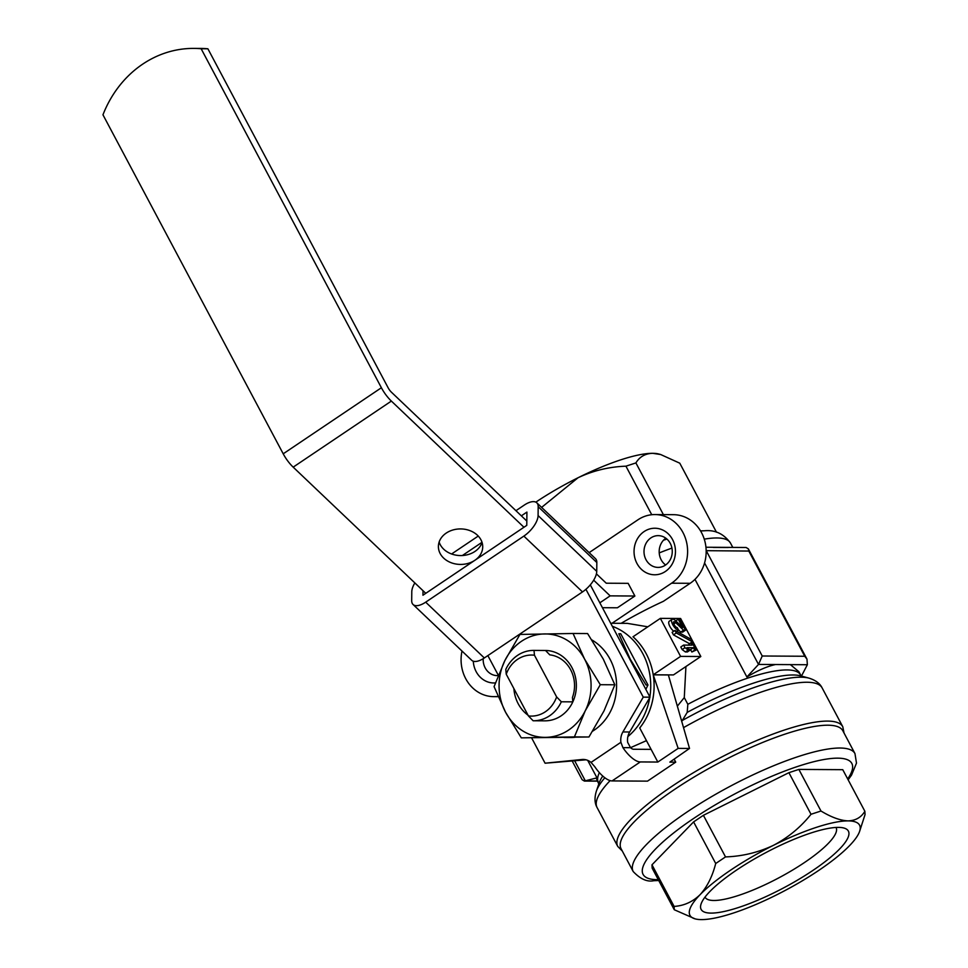 <?xml version="1.0" encoding="UTF-8"?>
<svg xmlns="http://www.w3.org/2000/svg" width="968" height="968" viewBox="0 0 968 968"><rect width="100%" height="100%" fill="white"/><g stroke="black" fill="none" stroke-linecap="round" stroke-linejoin="round"><path stroke-width="1.45" d="M673.474 674.914L700.82 656.51L680.613 618.491L660.357 618.37L633.011 636.775A62.799 55.866 90.3 0 1 653.231 674.793L673.474 674.914M660.357 618.37L680.577 656.389L700.82 656.51M680.577 656.389L653.231 674.793M681.823 720.119L682.15 720.749L687.195 712.387L687.837 704.293L684.279 697.601L677.721 705.684M684.279 697.601L685.925 666.541M647.834 626.804L627.276 623.356L610.699 623.259M612.296 626.272A62.799 55.866 90.3 0 1 649.867 696.912M649.746 697.625A62.799 55.866 90.3 0 1 627.881 736.563M646.467 740.641L630.507 747.683A7.393 2.88 56.1 0 0 633.556 749.256L651.101 749.365L657.841 762.046L678.157 748.373L653.243 674.853L668.368 674.95L689.519 748.445L669.856 762.119L675.725 762.155L647.507 781.14L612.091 780.922A22.167 8.652 -123.9 0 1 594.715 766.632L591.024 762.409A14.774 13.141 90.3 0 0 583.196 759.444A14.774 13.141 90.3 0 0 581.962 759.505L545.081 763.207L586.039 759.807M651.101 749.365L639.727 727.972A62.799 55.866 -89.7 0 0 653.243 674.853M585.918 589.294L643.26 697.141L622.908 731.941L629.66 731.99A14.774 13.141 -89.7 0 0 627.651 742.347L630.519 747.683L622.932 747.647A22.167 8.652 56.1 0 0 640.296 761.937L657.841 762.046M629.66 731.99L650 697.178L590.734 585.701A22.167 8.652 56.1 0 0 590.286 584.878M643.26 697.141L650 697.178M526.822 521.05L391.459 392.234A7.393 2.88 56.1 0 1 388.132 387.793L207.89 48.787L201.138 48.739L381.392 387.744A22.167 8.652 56.1 0 0 391.362 401.079L523.954 527.257L422.956 595.223L423.004 590.686M414.849 582.93A18.465 8.385 -46.4 0 0 411.787 591.75L411.69 600.596A18.465 8.385 -46.4 0 0 413.058 604.492L471.719 660.297A18.465 8.385 -46.4 0 0 484.327 657.974L425.678 602.169L523.857 536.103A18.465 8.385 -46.4 0 0 538.087 515.557L538.184 506.7A18.465 8.385 -46.4 0 0 536.804 502.815A18.465 8.385 -46.4 0 0 524.196 505.139L515.944 510.693M484.327 657.974L582.506 591.92A18.465 8.385 -46.4 0 0 596.736 571.362L596.832 562.517A18.465 8.385 -46.4 0 0 595.453 558.633L536.804 502.815M451.584 553.986L478.252 536.054M413.058 604.492A18.465 8.385 -46.4 0 0 425.678 602.169M523.954 527.257L526.774 525.358L526.919 512.084L521.341 515.835M482.016 542.298L462.353 555.535M599.833 602.81L610.142 595.865L634.887 596.022L628.159 583.341L606.246 583.208L596.409 573.855M602.423 607.698L617.403 607.783L634.887 596.022M201.138 48.739A110.812 98.579 -89.7 0 0 193.89 48.4A110.812 98.579 -89.7 0 0 102.959 114.805L283.213 453.81A22.167 8.652 56.1 0 0 293.183 467.145L425.775 593.323M487.86 655.602L498.302 675.24M531.638 737.918L545.081 763.207M474.864 560.29A22.167 17.751 -179.4 0 0 482.717 546.92A22.167 17.751 -179.4 0 0 460.756 528.927A22.167 17.751 -179.4 0 0 438.395 546.436A22.167 17.751 -179.4 0 0 451.136 562.711A22.167 17.751 -179.4 0 0 474.864 560.29M591.859 639.933A51.715 46.004 90.3 0 1 616.58 685.235A51.715 46.004 90.3 0 1 592.658 731.142M575.016 737.277A51.715 46.004 90.3 0 1 570.261 737.519L564.017 737.483M622.932 747.647L620.899 742.299A14.774 13.141 90.3 0 1 622.908 731.941M689.519 748.445L678.157 748.373M207.89 48.787A110.812 98.579 -89.7 0 0 200.642 48.436L193.89 48.4M439.145 542.019A22.167 17.751 -179.4 0 0 474.961 551.433A22.167 17.751 -179.4 0 0 482.064 542.479M612.042 623.271L671.598 583.196A36.941 32.864 -89.7 0 0 686.457 541.753A36.941 32.864 -89.7 0 0 654.973 514.565L673.534 514.686A36.941 32.864 -89.7 0 1 705.019 541.862A36.941 32.864 -89.7 0 1 690.16 583.305L663.334 601.346A114.514 27.116 152 0 0 621.141 623.319M687.837 704.293A114.514 27.116 -28 0 1 800.645 675.023L798.89 671.719L790.384 664.629L775.489 664.532C767.188 666.347 757.654 670.497 746.885 676.983L694.976 579.36M713.222 547.428L728.117 547.513M666.904 539.067L664.435 539.878A107.121 25.374 -28 0 0 663.491 540.204M716.489 532.219L679.778 463.188L660.696 454.536L652.662 453.314A96.038 22.748 152 0 0 578.005 477.769C593.033 470.666 609.005 466.806 625.933 466.177L635.903 462.922C639.594 456.775 645.184 453.569 652.662 453.314A96.038 22.748 152 0 1 658.942 454.053L660.708 454.524M663.382 514.613L635.903 462.922M665.04 539.745L664.677 539.055M651.742 514.722L625.933 466.177M541.62 507.389L578.005 477.769A96.038 22.748 152 0 0 535.836 502.138M621.069 848.718A125.586 29.742 -28 0 1 717.99 763.498A125.586 29.742 -28 0 1 842.85 730.792L854.974 753.612A125.586 29.742 -28 0 0 730.126 786.306A125.586 29.742 -28 0 0 633.193 871.539L621.069 848.718M864.872 811.281L842.753 769.681L798.866 769.415L788.896 772.682L703.397 815.31L693.596 821.905L651.984 864.811L652.154 868.139L674.273 909.739L674.103 906.411C683.965 905.794 692.628 901.886 700.082 894.686C707.148 886.918 712.363 876.524 715.715 863.504L725.516 856.91C742.311 856.341 758.283 852.481 773.444 845.33C788.134 837.598 800.669 827.253 811.015 814.282L820.985 811.015C831.258 817.246 840.297 820.537 848.101 820.888C855.615 820.61 861.205 817.415 864.872 811.281L865.041 814.608L859.596 831.415A96.038 22.748 152 0 0 848.101 820.888A96.038 22.748 152 0 0 773.444 845.33A96.038 22.748 152 0 0 700.082 894.686A96.038 22.748 152 0 0 695.109 918.862A96.038 22.748 152 0 0 701.401 919.6A96.038 22.748 152 0 0 776.058 895.146A96.038 22.748 152 0 0 849.408 845.79A96.038 22.748 152 0 0 859.596 831.415M695.109 918.862L674.273 909.739M798.866 769.415L820.985 811.015M788.896 772.682L811.015 814.282M703.397 815.31L725.516 856.91M693.596 821.905L715.715 863.504M651.984 864.811L674.103 906.411M706.168 550.671L748.808 551.058L748.337 548.844L746.098 547.489L705.95 547.247M746.885 676.983L758.513 664.435L762.227 656.001L706.301 550.804M762.227 656.001L804.747 656.256L806.973 659.135L807.36 664.726L801.456 676.063M711.056 913.102A83.393 19.747 -28 0 1 701.086 903.955A83.393 19.747 -28 0 1 765.482 852.808A83.393 19.747 -28 0 1 843.902 828.027A83.393 19.747 -28 0 1 807.372 874.056A83.393 19.747 -28 0 1 711.056 913.102M645.837 689.337L647.991 684.993L620.754 633.774L618.818 633.762L630.325 659.353A51.715 46.004 90.3 0 1 632.975 665.161M675.725 762.155L674.139 759.166M593.674 580.183L610.142 595.865M654.973 514.565A36.941 32.864 -89.7 0 0 637.912 519.816L589.149 552.631M665.633 564.973A15.887 14.133 90.3 0 1 665.803 538.172M495.374 682.924A23.268 20.703 90.3 0 1 473.279 661.217M644.144 531.541A23.268 20.703 90.3 0 1 675.458 551.131A23.268 20.703 90.3 0 1 644.664 571.846A23.268 20.703 90.3 0 1 644.144 531.541M462.002 651.053A36.941 32.864 -89.7 0 0 493.716 696.645A36.941 32.864 -89.7 0 0 497.976 696.367M836.025 827.446A74.197 17.569 -28 0 1 792.223 870.293A74.197 17.569 -28 0 1 713.888 900.482A74.197 17.569 -28 0 1 705.006 897.118M573.056 633.483L587.6 633.568L603.33 659.196L614.837 684.787L604.008 710.899L588.955 736.987L521.304 737.858L574.411 736.89L585.253 710.79L600.293 684.703L584.575 659.075L573.056 633.483L519.949 634.439L504.897 660.527L494.067 686.639L505.574 712.23L521.304 737.858M614.837 684.787L600.293 684.703M588.955 736.987L574.411 736.89M544.391 633.943A51.715 46.004 90.3 0 1 584.575 659.075A51.715 46.004 90.3 0 1 585.253 710.79A51.715 46.004 90.3 0 1 545.746 737.362A51.715 46.004 90.3 0 1 505.574 712.23A51.715 46.004 90.3 0 1 504.897 660.527A51.715 46.004 90.3 0 1 544.391 633.943M528.044 715.207A35.187 31.303 90.3 0 1 513.875 688.563M545.057 650.472A35.187 31.303 90.3 0 1 545.286 650.472A35.187 31.303 90.3 0 1 545.516 650.472A35.187 31.303 90.3 0 1 572.838 701.848A35.187 31.303 -89.7 0 1 544.863 720.833A35.187 31.303 -89.7 0 1 544.621 720.833M533.114 720.761L528.419 715.921L506.24 674.212L505.804 669.384A35.187 31.303 90.3 0 1 533.779 650.399A35.187 31.303 90.3 0 1 534.009 650.399L545.516 650.472L549.776 654.864A30.952 27.54 90.3 0 1 572.439 697.48L572.838 701.848L561.331 701.788A35.187 31.303 90.3 0 1 533.356 720.773A35.187 31.303 90.3 0 1 533.114 720.761M528.419 715.921A30.528 27.164 90.3 0 0 556.636 696.936L534.457 655.227A30.528 27.164 90.3 0 0 506.24 674.212M556.636 696.936L561.331 701.788M534.009 650.399L534.457 655.227M627.034 653.969A51.715 46.004 90.3 0 1 630.325 659.353L646.055 684.981L647.991 684.993M650.883 537.905A15.887 14.133 90.3 0 1 658.228 535.643A15.887 14.133 90.3 0 1 672.264 551.615A15.887 14.133 90.3 0 1 658.034 567.405A15.887 14.133 90.3 0 1 644.494 555.717A15.887 14.133 90.3 0 1 650.883 537.905M498.169 675.591A15.887 14.133 90.3 0 1 497.213 675.616A15.887 14.133 90.3 0 1 483.214 658.7M689.543 649.613L690.583 649.613L691.854 652.009L696.04 650.109L692.132 642.764L690.765 642.752L692.035 645.148L683.614 645.087L684.981 647.665L688.212 650.06L690.172 650.072L686.941 647.677L693.403 647.713L694.673 650.109L691.854 652.009M683.614 645.087L680.794 646.987L682.162 649.564L685.392 651.96L687.353 651.972L690.172 650.072M690.765 642.752L688.188 645.124M674.938 630.434L676.281 632.975L692.568 641.917L691.225 639.376L674.938 630.434L672.119 632.334L673.462 634.875L689.434 643.647M672.095 619.338A6.425 2.505 56.1 0 0 673.147 625.364A6.425 2.505 56.1 0 0 678.616 630.18L677.249 627.603A3.424 1.343 56.1 0 1 674.333 625.038A3.424 1.343 56.1 0 1 673.764 621.819A3.424 1.343 56.1 0 1 675.737 622.642L683.577 630.216L685.465 630.216L679.596 619.193L678.229 619.181L682.658 627.518L675.785 620.875A6.425 2.505 56.1 0 0 672.095 619.338L669.275 621.238A6.425 2.505 56.1 0 0 669.517 625.715A6.425 2.505 56.1 0 0 673.776 631.221M678.471 629.902L680.746 632.104L682.646 632.116L685.465 630.216M678.616 630.18L676.753 631.438M678.229 619.181L675.761 620.851M683.577 630.216L680.746 632.104M692.568 641.917L691.321 642.752M676.281 632.975L673.462 634.875M693.403 647.713L690.583 649.613M688.212 650.06L685.392 651.96M684.981 647.665L682.162 649.564M694.673 650.109L696.04 650.109M598.853 784.044L596.675 779.24L596.99 777.849L587.697 760.364M572.294 761.187L582.143 779.712L584.382 781.067L596.99 777.849M582.506 591.92L523.857 536.103M596.832 562.517L538.184 506.7M596.736 571.362L538.087 515.557M391.362 401.079L293.183 467.145M620.899 742.299L591.024 762.409M640.296 761.937L612.091 780.922M381.392 387.744L283.213 453.81M598.43 782.543A114.514 27.116 -28 0 1 599.374 772.645M659.232 552.922A114.514 27.116 -28 0 1 671.925 548.094M704.256 539.152A114.514 27.116 -28 0 1 730.477 543.06C723.725 533.767 714.977 529.678 704.244 530.791A107.121 25.374 -28 0 0 700.59 530.984M687.195 712.387A117.757 27.89 -28 0 1 800.754 675.882L809.03 678.144C815.54 680.177 819.92 683.432 822.135 687.921A127.437 30.177 -28 0 0 683.844 727.452M604.843 777.74A124.194 29.415 -28 0 0 596.336 791.243L599.083 783.112A117.757 27.89 -28 0 1 602.774 776.046M682.295 720.482A124.194 29.415 -28 0 1 809.03 678.144M596.336 791.243C594.364 797.777 594.618 803.222 597.099 807.578A127.437 30.177 -28 0 1 610.142 780.607M597.099 807.578L617.753 846.419A127.437 30.177 -28 0 1 716.102 759.94A127.437 30.177 -28 0 1 842.789 726.762L822.135 687.921M658.288 879.646A118.205 27.999 -28 0 1 657.175 879.658A118.205 27.999 -28 0 1 735.365 793.627A118.205 27.999 -28 0 1 847.678 778.95M775.489 664.532L758.513 664.435L704.571 562.977M804.747 656.256L748.808 551.058M790.384 664.629L807.36 664.726M581.962 759.505L584.442 759.517M690.16 583.305L671.598 583.196M675.737 622.642L673.788 623.961M597.607 781.007L585.374 780.934L574.75 760.945M732.788 547.404L730.477 543.06M801.649 676.208L800.645 675.023M700.517 530.863L704.244 530.791M844.06 733.078L842.789 726.762M617.753 846.419L622.279 850.993M633.193 871.539C640.344 879.065 647.193 882.126 653.763 880.711L658.748 880.529M848.149 779.833L851.574 775.041L856.486 763.123L854.974 753.612M806.973 659.135L748.337 548.844M498.121 696.682L493.716 696.645M533.356 720.773L544.863 720.833M533.779 650.399L545.286 650.472M584.382 781.067L597.692 781.152"/></g></svg>

